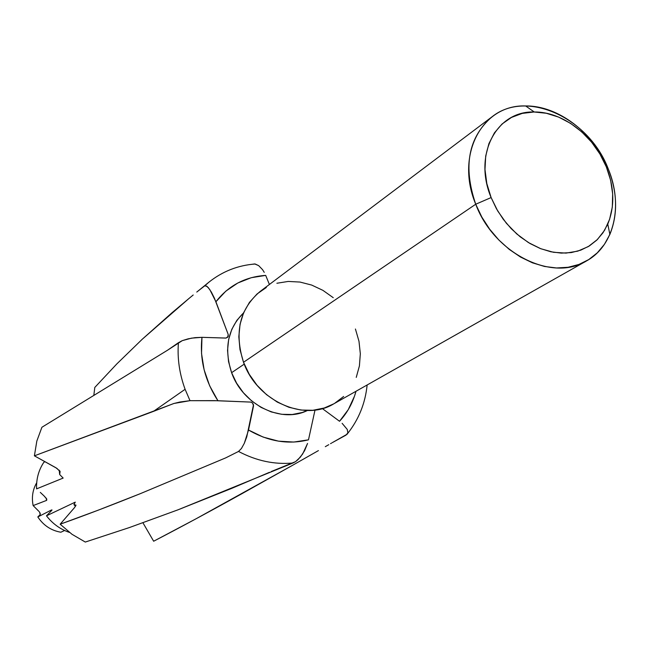<?xml version="1.0" encoding="UTF-8"?>
<svg xmlns="http://www.w3.org/2000/svg" width="648" height="648" viewBox="0 0 648 648"><rect width="100%" height="100%" fill="white"/><g stroke="black" fill="none" stroke-linecap="round" stroke-linejoin="round"><path stroke-width="0.97" d="M244.239 364.127L231.611 372.689C242.838 404.911 281.24 423.679 307.444 410.484L302.252 412.501L292.256 414.501L281.783 414.307L271.253 411.917L261.079 407.398L251.675 400.934L243.413 392.769L236.633 383.227L231.611 372.689L244.239 364.127M492.035 116.802L260.026 291.535C239.63 308.958 234.131 332.537 243.518 362.273L475.729 204.225C462.875 166.423 468.318 137.287 492.035 116.802C526.621 88.946 588.991 117.968 608.213 168.796C594.078 133.075 558.333 105.543 525.65 105.948C482.258 104.263 454.961 154.848 475.729 204.225L491.119 197.575C473.032 154.726 496.465 110.614 534.252 111.991C562.707 111.569 593.989 135.626 606.334 166.868L610.643 180.33L612.66 193.898L612.311 207.077L609.582 219.38L604.56 230.332L597.399 239.517L588.352 246.556L577.749 251.149L565.988 253.101L553.505 252.291L540.805 248.735L528.387 242.546L516.764 233.952L506.404 223.293L497.737 211.005L491.119 197.575L486.818 183.57L484.988 169.541L485.7 156.063L488.9 143.67L494.432 132.848L502.062 123.995L511.466 117.434L522.264 113.392L534.033 111.991L546.313 113.254L558.657 117.11L570.605 123.387L581.718 131.852L591.608 142.179L599.91 153.997L606.334 166.868L608.213 168.796L606.334 166.868C614.409 187.531 614.887 206.615 607.767 224.119L603.005 232.745L596.824 240.084L589.356 245.94L580.802 250.144L571.366 252.566L561.298 253.117L550.873 251.78L540.359 248.557L530.056 243.543L520.247 236.852L511.215 228.671L503.204 219.218L496.441 208.753L491.119 197.575L475.729 204.225L243.518 362.273C256.948 400.926 304.09 422.123 333.688 403.89L586.513 260.925C552.153 282.358 493.987 253.481 475.729 204.225L481.837 217.088L489.621 229.125L498.847 240.003L509.255 249.399L520.555 257.07L532.421 262.813L544.531 266.466L556.527 267.964L568.102 267.276L578.947 264.441L588.773 259.565L597.335 252.801L604.422 244.337L609.873 234.422C618.006 214.31 617.455 192.432 608.213 168.796C623.425 204.889 614.409 245.714 586.513 260.925M38.904 511.361L33.137 505.586L46.68 500.353L46.008 497.972L46.68 500.353L33.137 505.586C31.493 497.308 32.684 489.694 36.701 482.728C32.684 489.694 31.493 497.308 33.137 505.586L38.904 511.361M39.431 511.871L40.249 514.504L40.127 512.973M51.759 510.357L51.484 509.976L37.811 516.958C43.497 525.455 51.168 530.542 60.847 532.227C51.168 530.542 43.497 525.455 37.811 516.958L40.038 514.998M75.978 505.116L73.937 504.646L75.962 505.246L74.601 507.505L60.159 524.208L98.229 510.17L140.365 493.646L225.779 457.844L238.529 451.445L225.779 457.844L140.365 493.646C110.33 505.707 83.6 515.897 60.159 524.208L72.017 534.3L85.301 542.052L129.381 527.561L177.973 509.83L293.001 462.996C274.574 464.738 256.422 460.89 238.529 451.445L241.445 448.473L244.312 443.305L248.524 430.021C268.483 441.547 288.473 444.812 308.489 439.822L315.009 410.046L308.489 439.822L293.779 442.058L278.486 441.15L263.201 437.1L248.524 430.021L253.554 405.778L252.501 402.983L250.736 402.084L214.156 400.634L190.01 400.675L185.101 389.294L153.422 411.399L173.713 403.534L179.901 402.019L190.01 400.675L185.101 389.294C179.439 373.799 177.212 358.263 178.427 342.703L182.299 340.629L167.5 350.244L41.909 427.259L36.831 441.053L34.393 455.828L153.422 411.399L185.101 389.294C179.439 373.799 177.212 358.263 178.427 342.703L167.5 350.244L41.909 427.259L36.831 441.053L34.393 455.828L55.914 467.743L60.013 471.193M356.003 391.271L354.48 396.212L348.268 409.641L339.536 421.273L322.348 408.572L339.536 421.273C347.344 412.833 352.828 402.837 356.003 391.271M271.326 471.509L295.504 461.668L298.031 459.635L302.656 453.997L307.549 443.459L304.601 450.66L300.437 457.051L295.504 461.668L293.001 462.996C274.574 464.738 256.422 460.89 238.529 451.445L241.445 448.473L244.312 443.305L246.767 436.825L253.49 404.773L252.501 402.983L250.736 402.084L217.931 400.731L209.66 385.795L204.128 369.83L201.528 353.46L201.957 337.333L225.626 338.078M225.869 338.078L227.715 337.244L228.209 334.481L215.906 301.757L225.885 291.098L237.824 282.99L251.262 277.7L265.696 275.392L269.398 284.472L265.696 275.392C245.155 276.777 228.55 285.566 215.906 301.757L209.79 289.567L206.915 286.262L204.711 285.849L209.029 282.083M243.526 312.944L236.852 320.371L231.798 329.346L228.647 339.479L227.545 350.374L228.541 361.592L231.611 372.689C223.779 348.438 227.756 328.52 243.526 312.944M74.601 507.505L60.159 524.208L72.017 534.3L85.301 542.052L129.381 527.561L177.973 509.83L231.458 488.487L269.455 472.319M73.937 504.646L75.468 506.266L73.937 504.646L75.273 502.135L46.478 515.816C52.601 523.754 60.264 529.286 69.458 532.421L69.466 532.421C60.264 529.286 52.601 523.754 46.478 515.816L50.909 511.288L46.478 515.816L75.273 502.135L73.937 504.646M59.211 470.156L59.657 474.522L60.11 471.655L59.657 474.522L59.211 470.156M63.164 478.078L59.657 474.522L63.164 478.078L36.588 488.867L63.164 478.078M43.724 462.453C38.588 470.262 36.215 479.066 36.588 488.867C36.215 479.066 38.588 470.262 43.724 462.453L44.931 461.643L43.724 462.453M40.306 492.391L44.072 495.939L40.306 492.391M44.072 495.939L46.761 499.073L46.68 500.353L46.502 498.644L44.072 495.939M40.249 514.504L37.811 516.958L51.484 509.976L52.034 509.96L50.909 511.288L51.67 510.47M60.847 532.227L64.614 530.501L60.847 532.227M197.486 291.487L204.711 285.849L197.486 291.487M193.201 294.994L188.795 298.623L193.201 294.994M172.036 312.725L188.795 298.623L142.277 339.212L172.036 312.725M116.802 363.941L142.277 339.212L116.802 363.941L94.802 387.431L116.802 363.941M94.802 387.431L93.871 395.013L94.802 387.431M241.826 493.752C209.506 511.669 180.112 527.496 153.649 541.234L196.02 518.805L291.705 465.791L241.826 493.752M318.427 450.603L291.705 465.791L318.427 450.603M328.779 444.682L325.304 446.666L328.779 444.682M331.606 443.046L330.537 443.669L331.606 443.046M345.983 435.132L332.311 442.633L347.231 434.16L347.871 432.848L347.263 429.446L342.12 423.322L347.263 429.446L347.871 432.848L345.983 435.132M143.038 522.952L153.649 541.234L143.038 522.952M333.25 297.691L322.915 290.353L311.688 285.071L299.992 282.058L288.239 281.435L276.882 283.257M266.352 287.477L257.062 293.957L249.383 302.462L243.632 312.701L240.06 324.259L238.82 336.709L239.987 349.556L243.518 362.273L249.286 374.35L257.062 385.301L266.531 394.673L277.295 402.1L288.927 407.284L300.947 410.046L312.879 410.281L324.259 408.005L333.769 403.842M334.643 403.34L343.643 396.479M356.246 377.395L359.413 365.926L360.329 353.735L358.984 341.277L355.428 329.014M252.339 264.263L254.704 263.93L258.665 265.631L262.545 269.649L264.246 272.346L262.545 269.649L258.665 265.631L255.191 264.003L252.339 264.263M60.11 471.655L56.911 468.366L34.393 455.828L173.996 403.453L190.01 400.675L217.931 400.731C204.898 380.66 199.576 359.527 201.957 337.333L191.541 338.143L182.299 340.629L188.163 338.831L195.048 337.649L201.957 337.333L226.103 338.062L228.185 336.442L228.209 334.481L214.448 298.242L211.337 292.054L208.291 287.599L205.7 285.647L204.711 285.849L208.859 282.212M51.484 509.976L52.034 509.96M75.962 505.246L75.541 506.145M609.873 234.422L607.767 224.119M255.191 264.003C237.921 265.307 222.475 271.382 208.85 282.228L196.773 292.07M525.65 105.948L534.252 111.991M347.676 433.455C358.814 419.345 365.302 403.186 367.141 384.969"/></g></svg>
